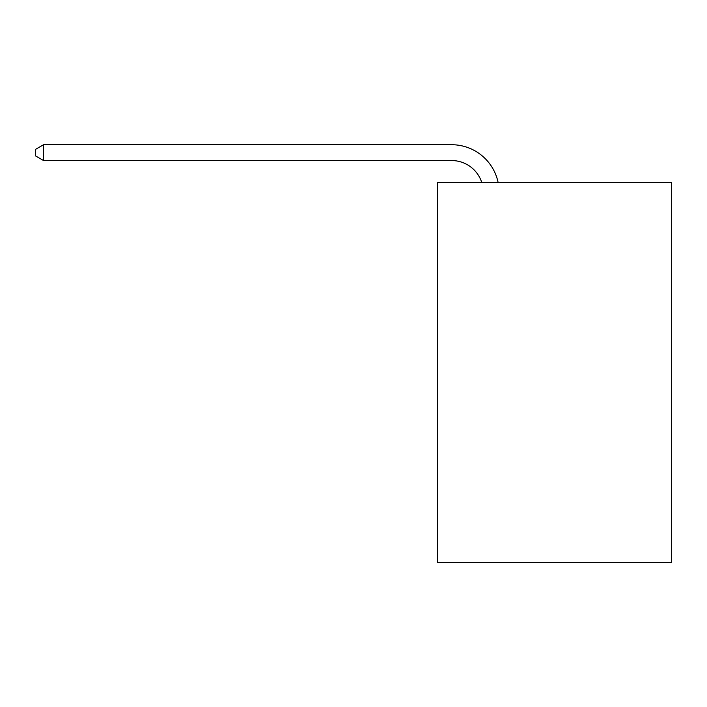 <?xml version="1.0" encoding="UTF-8"?>
<svg xmlns="http://www.w3.org/2000/svg" width="707" height="707" viewBox="0 0 707 707"><rect width="100%" height="100%" fill="white"/><g stroke="black" fill="none" stroke-linecap="round" stroke-linejoin="round"><path stroke-width="1.06" d="M671.65 182.397L671.65 562.277L437.394 562.277L437.394 182.397L671.65 182.397M481.732 182.397A31.656 31.656 -38.8 0 0 451.632 160.551L43.578 160.551L43.578 144.723L451.632 144.723A47.484 47.484 141.2 0 1 498.099 182.397M43.578 160.551L35.35 155.805L35.35 149.469L43.578 144.723"/></g></svg>
